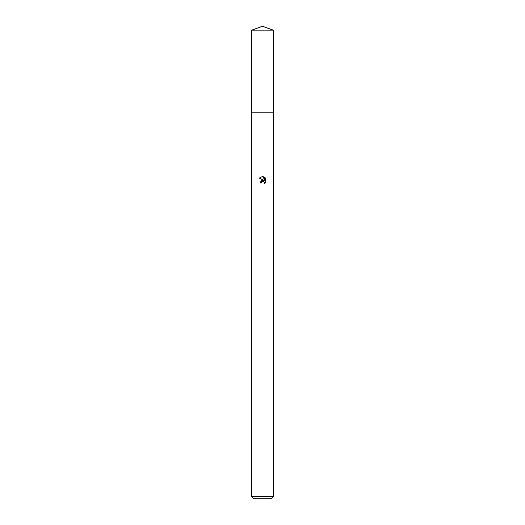 <?xml version="1.0" encoding="UTF-8"?>
<svg xmlns="http://www.w3.org/2000/svg" width="525" height="525" viewBox="0 0 525 525"><rect width="100%" height="100%" fill="white"/><g stroke="black" fill="none" stroke-linecap="round" stroke-linejoin="round"><path stroke-width="0.79" d="M251.764 30.161L273.236 30.161L262.5 26.25L251.764 30.161L251.757 112.16L273.243 112.16L273.236 496.604L251.764 496.604L253.91 498.75L271.09 498.75L273.236 496.604M261.161 182.995L261.338 182.214L261.161 182.995L260.033 182.995L262.5 180.173L263.865 180.338L259.311 178.087L262.395 176.518L263.189 176.59L264.587 180.6L264.587 177.168L265.689 178.283L265.689 182.523L264.41 183.75L264.456 182.326L263.53 181.401L262.5 181.309L263.018 181.276M264.292 182.018L264.41 183.75L265.689 182.523M263.865 180.338L263.301 180.187M262.513 180.167L260.636 181.223M262.231 181.394L261.338 182.214M265.689 178.283L264.587 177.168M263.189 176.59L262.572 176.518M259.311 178.093L262.5 176.518M251.764 496.604L251.764 112.166L273.243 112.16L273.236 30.161"/></g></svg>
